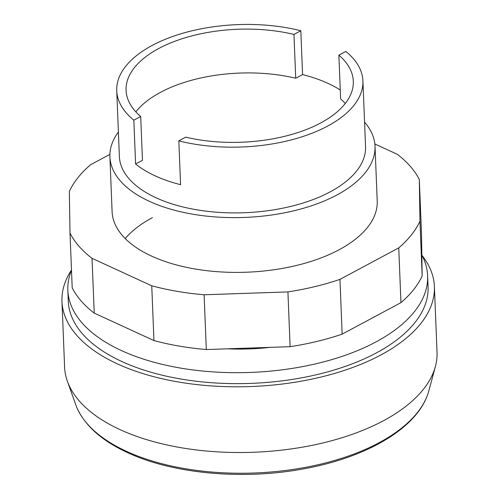 <?xml version="1.0" encoding="UTF-8"?>
<svg xmlns="http://www.w3.org/2000/svg" width="499" height="499" viewBox="0 0 499 499"><rect width="100%" height="100%" fill="white"/><g stroke="black" fill="none" stroke-linecap="round" stroke-linejoin="round"><path stroke-width="0.75" d="M109.905 156.861L112.107 211.632A132.665 65.93 -2.3 0 0 151.64 256.13A132.665 65.93 -2.3 0 0 339.133 249.737A132.665 65.93 -2.3 0 0 377.219 200.985L375.017 146.213A132.665 65.93 177.7 0 1 336.931 194.966A132.665 65.93 177.7 0 1 193.425 214.308A132.665 65.93 177.7 0 1 109.905 156.861A132.665 65.93 177.7 0 1 118.388 132.029M125.205 238.541A132.665 65.93 177.7 0 1 152.388 217.658M419.965 221.188A180.045 89.477 177.7 0 1 398.745 247.884L339.95 279.378A180.045 89.477 177.7 0 1 287.917 291.909L204.11 294.766L206.312 349.537L290.119 346.68A180.045 89.477 -2.3 0 0 342.146 334.149L400.947 302.656A180.045 89.477 -2.3 0 0 422.166 275.959L421.518 234.281L419.316 179.503L419.965 221.188L422.166 275.959M287.917 291.909L290.119 346.68M339.95 279.378L342.146 334.149M398.745 247.884L400.947 302.656M374.849 143.968L397.291 154.285A180.045 89.477 177.7 0 1 419.316 179.503M204.11 294.766A180.045 89.477 177.7 0 1 151.746 285.79L92.028 258.339A180.045 89.477 177.7 0 1 70.003 233.114L69.355 191.435A180.045 89.477 177.7 0 1 90.575 164.739L109.899 154.384M70.003 233.114L72.205 287.886A180.045 89.477 -2.3 0 0 94.23 313.11L153.948 340.561A180.045 89.477 -2.3 0 0 206.312 349.537M92.028 258.339L94.23 313.11M151.746 285.79L153.948 340.561M421.986 255.388A186.358 92.614 177.7 0 1 434.392 286.47L437.03 352.2A186.358 92.614 177.7 0 1 435.396 366.491A186.358 92.614 177.7 0 1 383.531 420.688A186.358 92.614 177.7 0 1 195.458 449.836A186.358 92.614 177.7 0 1 67.384 381.273A186.358 92.614 177.7 0 1 64.608 367.158L61.97 301.427A186.358 92.614 177.7 0 1 71.488 269.996M434.392 286.47A186.358 92.614 177.7 0 1 380.893 354.957A186.358 92.614 177.7 0 1 179.297 382.134A186.358 92.614 177.7 0 1 61.97 301.427M421.842 255.12A180.045 89.477 177.7 0 1 427.637 275.766L428.08 286.725A180.045 89.477 177.7 0 1 376.396 352.887A180.045 89.477 177.7 0 1 181.63 379.146A180.045 89.477 177.7 0 1 68.282 301.178L67.845 290.218A180.045 89.477 177.7 0 1 71.494 270.283M427.637 275.766A180.045 89.477 177.7 0 1 375.953 341.934A180.045 89.477 177.7 0 1 181.193 368.187A180.045 89.477 177.7 0 1 67.845 290.218M435.396 366.491L428.878 390.711A178.792 88.853 177.7 0 1 427.344 395.464A178.792 88.853 177.7 0 1 379.121 442.707A178.792 88.853 177.7 0 1 126.44 451.321A178.792 88.853 177.7 0 1 77.732 409.504A178.792 88.853 177.7 0 1 75.823 404.895L67.384 381.273M364.563 122.143A132.665 65.93 177.7 0 1 375.017 146.213M345.289 103.449A113.71 56.512 177.7 0 0 340.63 98.964L338.871 55.14L345.801 51.428A123.184 61.221 177.7 0 1 362.91 80.863L365.549 146.594A123.184 61.221 177.7 0 1 330.182 191.859A123.184 61.221 177.7 0 1 196.924 209.823A123.184 61.221 177.7 0 1 119.373 156.48L116.735 90.749A123.184 61.221 177.7 0 1 152.095 45.478A123.184 61.221 177.7 0 1 300.816 30.751L302.575 74.569A123.184 61.221 177.7 0 1 340.274 90.02M362.91 80.863A123.184 61.221 177.7 0 1 327.544 126.135A123.184 61.221 177.7 0 1 178.823 140.861L180.582 184.68A123.184 61.221 177.7 0 1 135.597 163.996L133.838 120.178A123.184 61.221 177.7 0 1 116.735 90.749M338.871 55.14A113.71 56.512 177.7 0 1 353.311 81.181A113.71 56.512 177.7 0 1 185.753 137.15L178.823 140.861M135.597 163.996L142.452 160.329L140.693 116.504A113.71 56.512 177.7 0 1 126.072 90.307A113.71 56.512 177.7 0 1 293.961 34.425L295.72 78.243L302.575 74.569M135.853 111.863A113.71 56.512 177.7 0 1 295.72 78.243M293.961 34.425L300.816 30.751M133.838 120.178L140.693 116.504M269.847 347.373A132.665 65.93 177.7 0 1 227.663 348.813M427.344 395.464C415.112 428.934 366.771 457.084 305.818 468.455C244.641 480.381 173.49 474.156 127.601 452.643C102.888 441.247 86.265 426.87 77.732 409.504"/></g></svg>
